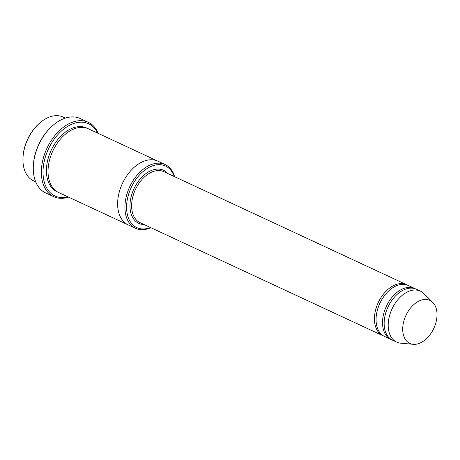 <?xml version="1.0" encoding="UTF-8"?>
<svg xmlns="http://www.w3.org/2000/svg" width="460" height="460" viewBox="0 0 460 460"><rect width="100%" height="100%" fill="white"/><g stroke="black" fill="none" stroke-linecap="round" stroke-linejoin="round"><path stroke-width="0.69" d="M415.529 288.897A28.123 18.216 115 0 0 414.736 288.489A28.123 18.216 115 0 0 402.299 289.047A28.123 18.216 115 0 0 383.427 314.853A28.123 18.216 115 0 0 391 339.48A28.123 18.216 115 0 0 391.822 339.825M391 339.48L384.52 336.461A28.123 18.216 -65 0 1 376.953 311.84A28.123 18.216 -65 0 1 395.824 286.028A28.123 18.216 -65 0 1 408.261 285.476L414.736 288.489M174.214 176.519A33.977 22.005 115 0 0 145.659 169.47A33.977 22.005 115 0 0 126.701 210.197A33.977 22.005 115 0 0 150.477 227.51M35.69 181.827L33.522 180.814A35.15 22.764 -65 0 1 23 157.567A35.15 22.764 -65 0 1 38.629 123.999A35.15 22.764 -65 0 1 47.65 117.777A35.15 22.764 -65 0 1 63.192 117.081L65.36 118.088M23 157.567L23.034 156.906A33.977 22.005 -65 0 1 38.145 124.453L38.629 123.999M174.593 176.697A35.15 22.764 115 0 0 165.174 164.559A35.15 22.764 115 0 0 149.632 165.255A35.15 22.764 115 0 0 126.04 197.512A35.15 22.764 115 0 0 135.504 228.292A35.15 22.764 115 0 0 150.851 227.683M407.433 285.125A28.123 18.216 115 0 0 406.64 284.723A28.123 18.216 115 0 0 394.209 285.275A28.123 18.216 115 0 0 375.331 311.086A28.123 18.216 115 0 0 382.904 335.708A28.123 18.216 115 0 0 383.726 336.059M413.287 344.316L400.735 343.195A28.123 18.216 -65 0 1 396.664 342.113L392.616 340.233A28.123 18.216 -65 0 1 385.043 315.606A28.123 18.216 -65 0 1 403.92 289.8A28.123 18.216 -65 0 1 416.352 289.242L420.4 291.128A28.123 18.216 -65 0 1 423.85 293.549L432.785 302.427A23.724 15.364 -65 0 1 433.791 328.382A23.724 15.364 -65 0 1 413.287 344.316A23.724 15.364 -65 0 1 402.994 325.197A23.724 15.364 -65 0 1 419.388 300.857A23.724 15.364 -65 0 1 432.785 302.427M396.664 342.113A28.123 18.216 -65 0 1 389.091 317.492A28.123 18.216 -65 0 1 407.968 291.68A28.123 18.216 -65 0 1 420.4 291.128M97.675 133.13A39.842 25.8 115 0 0 48.438 148.988A39.842 25.8 115 0 0 68.005 196.868M128.386 224.98A35.15 22.764 -65 0 1 128.219 224.9L58.615 192.498A35.15 22.764 -65 0 1 49.151 161.719A35.15 22.764 -65 0 1 72.743 129.455A35.15 22.764 -65 0 1 88.285 128.76L157.889 161.167A35.15 22.764 -65 0 1 158.062 161.247M53.711 196.679L45.62 192.912A41.009 26.559 -65 0 1 33.344 165.784L33.379 165.123A39.842 25.8 -65 0 1 51.089 127.075L51.578 126.621A41.009 26.559 -65 0 1 62.1 119.364A41.009 26.559 -65 0 1 80.235 118.553L88.331 122.32A41.009 26.559 115 0 0 70.196 123.13A41.009 26.559 115 0 0 42.671 160.77A41.009 26.559 115 0 0 53.711 196.679A41.009 26.559 115 0 0 68.586 197.144M157.889 161.167A35.15 22.764 -65 0 0 142.347 161.862A35.15 22.764 -65 0 0 118.755 194.12A35.15 22.764 -65 0 0 128.219 224.9A35.15 22.764 -65 0 1 118.755 194.12A35.15 22.764 -65 0 1 142.347 161.862A35.15 22.764 -65 0 1 157.889 161.167L165.174 164.559M33.344 165.784A41.009 26.559 -65 0 1 51.578 126.621M98.262 133.406A41.009 26.559 115 0 0 88.331 122.32M167.831 173.546A29.296 18.975 115 0 0 133.952 188.795A29.296 18.975 115 0 0 144.095 224.537M406.64 284.723L163.829 171.683A28.123 18.216 115 0 0 135.447 189.491A28.123 18.216 115 0 0 140.087 222.674L382.904 335.708M57.816 192.096A35.15 22.764 -65 0 1 47.386 161.615A35.15 22.764 -65 0 1 71.122 128.702A35.15 22.764 -65 0 1 87.463 128.409M128.219 224.9L135.504 228.292"/></g></svg>
